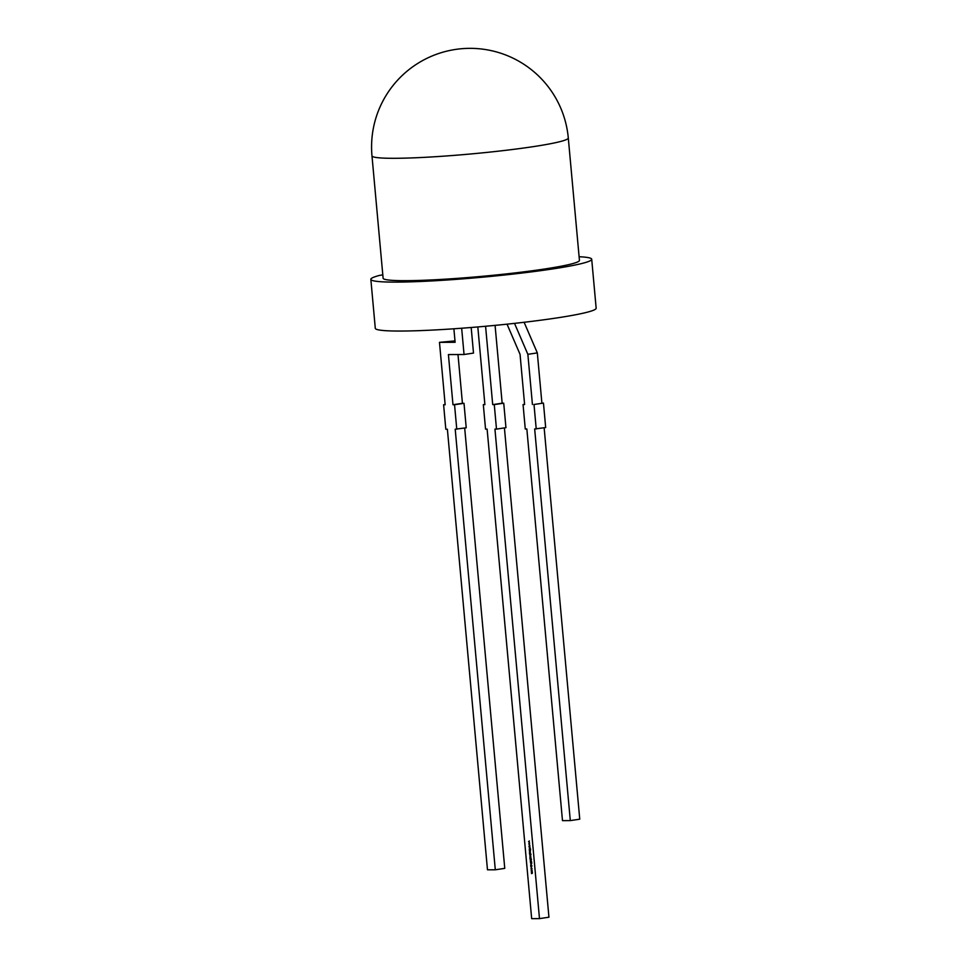 <?xml version="1.0" encoding="UTF-8"?>
<svg xmlns="http://www.w3.org/2000/svg" width="967" height="967" viewBox="0 0 967 967"><rect width="100%" height="100%" fill="white"/><g stroke="black" fill="none" stroke-linecap="round" stroke-linejoin="round"><path stroke-width="1.45" d="M579.1 256.726A110.891 7.966 174.8 0 1 591.707 259.253A110.891 7.966 174.8 0 1 551.649 269.092A110.891 7.966 174.8 0 1 434.57 280.781A110.891 7.966 174.8 0 1 370.845 279.342A110.891 7.966 174.8 0 1 379.729 275.353L382.811 274.882M591.707 259.253L596.155 308.207A110.891 7.966 174.8 0 1 556.11 318.046A110.891 7.966 174.8 0 1 439.03 329.723A110.891 7.966 174.8 0 1 375.293 328.297L370.845 279.342M568.294 137.979L579.438 260.365A98.561 7.083 174.8 0 1 543.841 269.116A98.561 7.083 174.8 0 1 439.767 279.499A98.561 7.083 174.8 0 1 383.113 278.23L371.981 155.844A98.561 7.083 174.8 0 0 394.488 158.298A98.561 7.083 174.8 0 0 532.696 146.73A98.561 7.083 174.8 0 0 568.294 137.979A98.561 98.561 0 0 0 469.841 48.35A98.561 98.561 0 0 0 371.981 155.844M529.807 845.243L528.768 843.84L529.626 843.212L529.022 843.828L529.819 845.4L528.768 843.84L529.638 843.309M529.372 850.44L530.279 850.44L529.541 850.271M529.42 851.02L530.315 850.839L529.989 852.096L529.602 850.839M530.399 851.564L529.517 852.096M529.904 854.514L531.004 854.332L530.315 855.843L529.735 854.514M530.798 855.058L529.892 855.082L530.714 855.07L530.412 855.819M529.976 857.173L530.895 857.173L530.158 856.992M531.016 858.261L531.064 858.998L530.049 858.95L529.952 857.548L530.254 858.829L530.472 857.524L531.016 858.261L530.484 857.693L530.593 858.829M530.194 858.237L530.472 857.524M531.246 860.981L531.306 861.657L530.363 861.416L531.246 860.981M531.028 864.764L530.81 863.628L531.342 864.317M531.572 869.599L532.007 870.88L531.161 870.336L531.572 869.599L531.27 870.324M485.579 326.266L492.711 404.617L494.27 404.617L496.494 429.094L494.935 429.094L539.489 918.626L531.669 918.65L487.114 429.118L485.555 429.118L483.319 404.641L484.866 404.411M483.319 404.641L484.89 404.641L477.819 326.943M531.294 871.605L532.188 871.424L531.971 873.564L531.475 871.424M532.358 873.08L531.475 873.564M531.403 867.834L531.959 868.644L531.427 868.015L531.282 869.297L531.403 867.834L531.004 868.632L531.62 867.991L532.031 868.596M530.702 865.03L532.031 865.948L530.859 866.891L530.702 865.03M531.79 863.265L530.641 862.661L531.681 862.032L530.581 862.673L531.79 863.289L530.448 862.685L530.919 862.044M531.693 862.189L530.98 862.189M530.194 859.578L531.463 859.397L530.762 860.654L530.375 859.409M531.185 860.122L530.303 860.666M529.904 856.315L530.847 856.822L530.073 856.146M530.545 853.184L530.605 853.934L529.59 853.885L529.493 852.471L529.795 853.752L530.013 852.447L530.545 853.184L529.614 853.184L530.013 852.447M529.227 848.917L530.46 848.736L530.581 849.981L529.928 849.014L529.336 850.053L529.408 848.736M528.973 846.101L529.831 845.472L529.312 847.044L530.025 847.648L528.973 846.065M528.562 841.58L529.42 840.952L528.816 841.568L529.614 843.139L528.562 841.544M524.597 404.303L523.05 404.532L525.274 429.01L526.846 428.997L562.48 820.632L570.3 820.608L579.753 819.182L544.143 427.789M570.3 820.608L534.666 428.973L545.678 427.547L543.454 403.07L534.002 404.496L536.226 428.973M534.002 404.496L543.454 403.07M541.895 403.082L537.326 352.907L524.114 322.277M532.43 404.508L527.861 354.321L537.326 352.907M527.861 354.321L514.517 323.365M507.034 324.175L520.053 354.345L524.61 404.52L523.05 404.532M454.998 340.904L439.477 342.342L445.158 404.762L443.599 404.762L445.823 429.239L447.383 429.239L487.477 869.817L495.297 869.792L455.203 429.215L466.227 427.789L464.003 403.312L462.431 403.312L457.995 354.526M456.775 429.203L454.538 404.726L452.979 404.738L448.41 354.563L464.051 354.514L473.504 353.088L471.183 327.499M495.297 869.792L504.762 868.366L464.68 428.018M464.051 354.514L461.658 328.236M453.886 328.792L455.119 342.294L439.477 342.342M454.538 404.726L464.003 403.312M452.979 404.738L462.431 403.312M443.599 404.762L445.134 404.532M495.08 325.371L502.163 403.191L503.722 403.191L505.959 427.668L496.494 429.094M504.411 427.897L548.942 917.199L539.489 918.626M492.711 404.617L502.163 403.191M494.27 404.617L503.722 403.191M532.43 873.02L531.379 872.585M532.346 872.041L531.487 871.581M531.886 871.049L531.753 869.563M532.188 870.312L531.27 870.336M531.197 868.596L531.596 867.81M531.33 865.489L530.714 865.223M531.342 866.311L531.983 865.936L531.282 865.61L531.342 866.311L531.282 865.61M531.173 864.752L531.004 863.591M531.354 861.379L530.363 861.416M531.475 859.554L530.774 859.603M531.064 858.974L530.049 858.95M530.242 858.926L529.916 858.249M530.267 858.225L530.665 857.487M531.088 858.249L530.194 858.261M530.895 857.137L530.17 857.137M530.714 856.315L530.097 856.291M530.508 855.807L530.097 854.477M530.303 855.662L530.194 854.514L529.771 855.094M530.593 853.897L529.59 853.885M529.783 853.849L529.457 853.184M529.807 853.16L530.206 852.423M530.206 852.592L530.134 853.752L530.206 852.592M530.279 850.416L529.553 850.416M530.472 848.881L529.831 848.905M530.025 848.881L529.42 848.881M529.154 846.04L529.843 845.569M530.013 847.503L529.058 847.056L529.674 846.56M529.868 846.536L529.167 846.065M529.602 842.982L528.756 841.556L529.433 841.048"/></g></svg>
